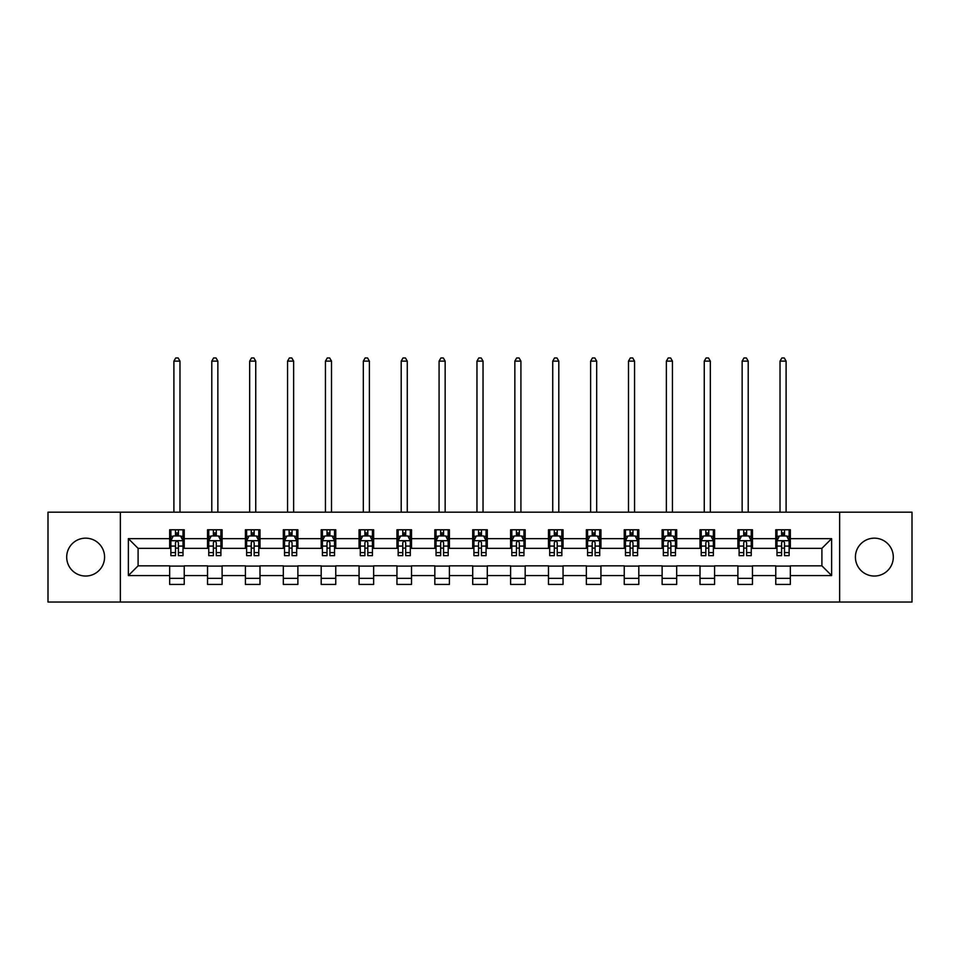 <?xml version="1.0" encoding="UTF-8"?>
<svg xmlns="http://www.w3.org/2000/svg" width="960" height="960" viewBox="0 0 960 960"><rect width="100%" height="100%" fill="white"/><g stroke="black" fill="none" stroke-linecap="round" stroke-linejoin="round"><path stroke-width="1.44" d="M874.356 538.164A18.936 18.936 0 0 0 855.42 557.1A18.936 18.936 0 0 0 874.356 576.036A18.936 18.936 0 0 0 893.304 557.1A18.936 18.936 0 0 0 874.356 538.164M85.644 538.164A18.936 18.936 0 0 0 66.696 557.1A18.936 18.936 0 0 0 85.644 576.036A18.936 18.936 0 0 0 104.58 557.1A18.936 18.936 0 0 0 85.644 538.164M839.64 602.028L912 602.028L912 512.172L839.64 512.172L839.64 602.028L120.36 602.028L120.36 512.172L48 512.172L48 602.028L120.36 602.028M839.64 512.172L120.36 512.172M790.344 538.644L790.344 529.776L775.776 529.776L775.776 538.644L752.46 538.644L752.46 529.776L737.892 529.776L737.892 538.644L714.576 538.644L714.576 529.776L700.008 529.776L700.008 538.644L676.692 538.644L676.692 529.776L662.124 529.776L662.124 538.644L638.808 538.644L638.808 529.776L624.24 529.776L624.24 538.644L600.936 538.644L600.936 529.776L586.356 529.776L586.356 538.644L563.052 538.644L563.052 529.776L548.484 529.776L548.484 538.644L525.168 538.644L525.168 529.776L510.6 529.776L510.6 538.644L487.284 538.644L487.284 529.776L472.716 529.776L472.716 538.644L449.4 538.644L449.4 529.776L434.832 529.776L434.832 538.644L411.516 538.644L411.516 529.776L396.948 529.776L396.948 538.644L373.644 538.644L373.644 529.776L359.064 529.776L359.064 538.644L335.76 538.644L335.76 529.776L321.192 529.776L321.192 538.644L297.876 538.644L297.876 529.776L283.308 529.776L283.308 538.644L259.992 538.644L259.992 529.776L245.424 529.776L245.424 538.644L222.108 538.644L222.108 529.776L207.54 529.776L207.54 538.644L184.224 538.644L184.224 529.776L169.656 529.776L169.656 538.644L128.376 538.644L128.376 575.556L138.096 565.836L169.656 565.836L169.656 584.424L184.224 584.424L184.224 565.836L207.54 565.836L207.54 584.424L222.108 584.424L222.108 565.836L245.424 565.836L245.424 584.424L259.992 584.424L259.992 565.836L283.308 565.836L283.308 584.424L297.876 584.424L297.876 565.836L321.192 565.836L321.192 584.424L335.76 584.424L335.76 565.836L359.064 565.836L359.064 584.424L373.644 584.424L373.644 565.836L396.948 565.836L396.948 584.424L411.516 584.424L411.516 565.836L434.832 565.836L434.832 584.424L449.4 584.424L449.4 565.836L472.716 565.836L472.716 584.424L487.284 584.424L487.284 565.836L510.6 565.836L510.6 584.424L525.168 584.424L525.168 565.836L548.484 565.836L548.484 584.424L563.052 584.424L563.052 565.836L586.356 565.836L586.356 584.424L600.936 584.424L600.936 565.836L624.24 565.836L624.24 584.424L638.808 584.424L638.808 565.836L662.124 565.836L662.124 584.424L676.692 584.424L676.692 565.836L700.008 565.836L700.008 584.424L714.576 584.424L714.576 565.836L737.892 565.836L737.892 584.424L752.46 584.424L752.46 565.836L775.776 565.836L775.776 584.424L790.344 584.424L790.344 565.836L821.904 565.836L821.904 548.352L790.344 548.352L790.344 538.644L831.624 538.644L831.624 575.556L790.344 575.556M775.776 575.556L752.46 575.556M737.892 575.556L714.576 575.556M700.008 575.556L676.692 575.556M662.124 575.556L638.808 575.556M624.24 575.556L600.936 575.556M586.356 575.556L563.052 575.556M548.484 575.556L525.168 575.556M510.6 575.556L487.284 575.556M472.716 575.556L449.4 575.556M434.832 575.556L411.516 575.556M396.948 575.556L373.644 575.556M359.064 575.556L335.76 575.556M321.192 575.556L297.876 575.556M283.308 575.556L259.992 575.556M245.424 575.556L222.108 575.556M207.54 575.556L184.224 575.556M169.656 575.556L128.376 575.556M775.776 538.644L775.776 548.352L752.46 548.352L752.46 538.644M737.892 538.644L737.892 548.352L714.576 548.352L714.576 538.644M700.008 538.644L700.008 548.352L676.692 548.352L676.692 538.644M662.124 538.644L662.124 548.352L638.808 548.352L638.808 538.644M624.24 538.644L624.24 548.352L600.936 548.352L600.936 538.644M586.356 538.644L586.356 548.352L563.052 548.352L563.052 538.644M548.484 538.644L548.484 548.352L525.168 548.352L525.168 538.644M510.6 538.644L510.6 548.352L487.284 548.352L487.284 538.644M472.716 538.644L472.716 548.352L449.4 548.352L449.4 538.644M434.832 538.644L434.832 548.352L411.516 548.352L411.516 538.644M396.948 538.644L396.948 548.352L373.644 548.352L373.644 538.644M359.064 538.644L359.064 548.352L335.76 548.352L335.76 538.644M321.192 538.644L321.192 548.352L297.876 548.352L297.876 538.644M283.308 538.644L283.308 548.352L259.992 548.352L259.992 538.644M245.424 538.644L245.424 548.352L222.108 548.352L222.108 538.644M207.54 538.644L207.54 548.352L184.224 548.352L184.224 538.644M169.656 538.644L169.656 548.352L138.096 548.352L128.376 538.644M138.096 548.352L138.096 565.836M831.624 575.556L821.904 565.836M821.904 548.352L831.624 538.644M169.656 535.848L170.868 535.848M175.488 535.848L178.404 535.848M183.012 535.848L184.224 535.848M169.656 548.112L170.868 548.112M175.488 548.112L178.404 548.112M183.012 548.112L184.224 548.112M169.656 566.088L184.224 566.088M169.656 578.352L184.224 578.352M207.54 566.088L222.108 566.088M207.54 578.352L222.108 578.352M207.54 535.848L208.752 535.848M213.372 535.848L216.288 535.848M220.896 535.848L222.108 535.848M207.54 548.112L208.752 548.112M213.372 548.112L216.288 548.112M220.896 548.112L222.108 548.112M245.424 566.088L259.992 566.088M245.424 578.352L259.992 578.352M245.424 535.848L246.636 535.848M251.256 535.848L254.16 535.848M258.78 535.848L259.992 535.848M245.424 548.112L246.636 548.112M251.256 548.112L254.16 548.112M258.78 548.112L259.992 548.112M283.308 566.088L297.876 566.088M283.308 578.352L297.876 578.352M283.308 535.848L284.52 535.848M289.128 535.848L292.044 535.848M296.664 535.848L297.876 535.848M283.308 548.112L284.52 548.112M289.128 548.112L292.044 548.112M296.664 548.112L297.876 548.112M321.192 566.088L335.76 566.088M321.192 578.352L335.76 578.352M321.192 535.848L322.404 535.848M327.012 535.848L329.928 535.848M334.548 535.848L335.76 535.848M321.192 548.112L322.404 548.112M327.012 548.112L329.928 548.112M334.548 548.112L335.76 548.112M359.064 566.088L373.644 566.088M359.064 578.352L373.644 578.352M359.064 535.848L360.288 535.848M364.896 535.848L367.812 535.848M372.42 535.848L373.644 535.848M359.064 548.112L360.288 548.112M364.896 548.112L367.812 548.112M372.42 548.112L373.644 548.112M396.948 566.088L411.516 566.088M396.948 578.352L411.516 578.352M396.948 535.848L398.16 535.848M402.78 535.848L405.696 535.848M410.304 535.848L411.516 535.848M396.948 548.112L398.16 548.112M402.78 548.112L405.696 548.112M410.304 548.112L411.516 548.112M434.832 566.088L449.4 566.088M434.832 578.352L449.4 578.352M434.832 535.848L436.044 535.848M440.664 535.848L443.58 535.848M448.188 535.848L449.4 535.848M434.832 548.112L436.044 548.112M440.664 548.112L443.58 548.112M448.188 548.112L449.4 548.112M472.716 566.088L487.284 566.088M472.716 578.352L487.284 578.352M472.716 535.848L473.928 535.848M478.548 535.848L481.452 535.848M486.072 535.848L487.284 535.848M472.716 548.112L473.928 548.112M478.548 548.112L481.452 548.112M486.072 548.112L487.284 548.112M510.6 566.088L525.168 566.088M510.6 578.352L525.168 578.352M510.6 535.848L511.812 535.848M516.42 535.848L519.336 535.848M523.956 535.848L525.168 535.848M510.6 548.112L511.812 548.112M516.42 548.112L519.336 548.112M523.956 548.112L525.168 548.112M548.484 566.088L563.052 566.088M548.484 578.352L563.052 578.352M548.484 535.848L549.696 535.848M554.304 535.848L557.22 535.848M561.84 535.848L563.052 535.848M548.484 548.112L549.696 548.112M554.304 548.112L557.22 548.112M561.84 548.112L563.052 548.112M586.356 566.088L600.936 566.088M586.356 578.352L600.936 578.352M586.356 535.848L587.58 535.848M592.188 535.848L595.104 535.848M599.712 535.848L600.936 535.848M586.356 548.112L587.58 548.112M592.188 548.112L595.104 548.112M599.712 548.112L600.936 548.112M624.24 566.088L638.808 566.088M624.24 578.352L638.808 578.352M624.24 535.848L625.452 535.848M630.072 535.848L632.988 535.848M637.596 535.848L638.808 535.848M624.24 548.112L625.452 548.112M630.072 548.112L632.988 548.112M637.596 548.112L638.808 548.112M662.124 566.088L676.692 566.088M662.124 578.352L676.692 578.352M662.124 535.848L663.336 535.848M667.956 535.848L670.872 535.848M675.48 535.848L676.692 535.848M662.124 548.112L663.336 548.112M667.956 548.112L670.872 548.112M675.48 548.112L676.692 548.112M700.008 566.088L714.576 566.088M700.008 578.352L714.576 578.352M700.008 535.848L701.22 535.848M705.84 535.848L708.744 535.848M713.364 535.848L714.576 535.848M700.008 548.112L701.22 548.112M705.84 548.112L708.744 548.112M713.364 548.112L714.576 548.112M737.892 566.088L752.46 566.088M737.892 578.352L752.46 578.352M737.892 535.848L739.104 535.848M743.712 535.848L746.628 535.848M751.248 535.848L752.46 535.848M737.892 548.112L739.104 548.112M743.712 548.112L746.628 548.112M751.248 548.112L752.46 548.112M775.776 566.088L790.344 566.088M775.776 578.352L790.344 578.352M775.776 535.848L776.988 535.848M781.596 535.848L784.512 535.848M789.132 535.848L790.344 535.848M775.776 548.112L776.988 548.112M781.596 548.112L784.512 548.112M789.132 548.112L790.344 548.112M178.404 532.932L175.488 532.932M183.012 552.6L178.404 552.6L178.404 555.648L183.012 555.648L183.012 540.828L180.588 535.968L173.304 535.968L170.868 540.828L170.868 555.648L175.488 555.648L175.488 552.6L170.868 552.6M170.868 540.828L170.868 529.776M183.012 540.828L183.012 529.776M175.488 535.968L175.488 529.776M178.404 529.776L178.404 535.968M178.404 552.6L178.404 542.652C177.432 540.78 176.46 540.78 175.488 542.652L175.488 552.6M179.976 512.172L179.976 361.128L173.904 361.128L173.904 512.172M173.904 361.128L175.728 357.972L178.164 357.972L179.976 361.128M216.288 532.932L213.372 532.932M220.896 552.6L216.288 552.6L216.288 555.648L220.896 555.648L220.896 540.828L218.472 535.968L211.188 535.968L208.752 540.828L208.752 555.648L213.372 555.648L213.372 552.6L208.752 552.6M208.752 540.828L208.752 529.776M220.896 540.828L220.896 529.776M213.372 535.968L213.372 529.776M216.288 529.776L216.288 535.968M216.288 552.6L216.288 542.652C215.316 540.78 214.344 540.78 213.372 542.652L213.372 552.6M217.86 512.172L217.86 361.128L211.788 361.128L211.788 512.172M211.788 361.128L213.612 357.972L216.036 357.972L217.86 361.128M254.16 532.932L251.256 532.932M258.78 552.6L254.16 552.6L254.16 555.648L258.78 555.648L258.78 540.828L256.356 535.968L249.06 535.968L246.636 540.828L246.636 555.648L251.256 555.648L251.256 552.6L246.636 552.6M246.636 540.828L246.636 529.776M258.78 540.828L258.78 529.776M251.256 535.968L251.256 529.776M254.16 529.776L254.16 535.968M254.16 552.6L254.16 542.652C253.2 540.78 252.228 540.78 251.256 542.652L251.256 552.6M255.744 512.172L255.744 361.128L249.672 361.128L249.672 512.172M249.672 361.128L251.496 357.972L253.92 357.972L255.744 361.128M292.044 532.932L289.128 532.932M296.664 552.6L292.044 552.6L292.044 555.648L296.664 555.648L296.664 540.828L294.228 535.968L286.944 535.968L284.52 540.828L284.52 555.648L289.128 555.648L289.128 552.6L284.52 552.6M284.52 540.828L284.52 529.776M296.664 540.828L296.664 529.776M289.128 535.968L289.128 529.776M292.044 529.776L292.044 535.968M292.044 552.6L292.044 542.652C291.072 540.78 290.1 540.78 289.128 542.652L289.128 552.6M293.628 512.172L293.628 361.128L287.556 361.128L287.556 512.172M287.556 361.128L289.38 357.972L291.804 357.972L293.628 361.128M329.928 532.932L327.012 532.932M334.548 552.6L329.928 552.6L329.928 555.648L334.548 555.648L334.548 540.828L332.112 535.968L324.828 535.968L322.404 540.828L322.404 555.648L327.012 555.648L327.012 552.6L322.404 552.6M322.404 540.828L322.404 529.776M334.548 540.828L334.548 529.776M327.012 535.968L327.012 529.776M329.928 529.776L329.928 535.968M329.928 552.6L329.928 542.652C328.956 540.78 327.984 540.78 327.012 542.652L327.012 552.6M331.512 512.172L331.512 361.128L325.44 361.128L325.44 512.172M325.44 361.128L327.264 357.972L329.688 357.972L331.512 361.128M367.812 532.932L364.896 532.932M372.42 552.6L367.812 552.6L367.812 555.648L372.42 555.648L372.42 540.828L369.996 535.968L362.712 535.968L360.288 540.828L360.288 555.648L364.896 555.648L364.896 552.6L360.288 552.6M360.288 540.828L360.288 529.776M372.42 540.828L372.42 529.776M364.896 535.968L364.896 529.776M367.812 529.776L367.812 535.968M367.812 552.6L367.812 542.652C366.84 540.78 365.868 540.78 364.896 542.652L364.896 552.6M369.384 512.172L369.384 361.128L363.324 361.128L363.324 512.172M363.324 361.128L365.136 357.972L367.572 357.972L369.384 361.128M405.696 532.932L402.78 532.932M410.304 552.6L405.696 552.6L405.696 555.648L410.304 555.648L410.304 540.828L407.88 535.968L400.596 535.968L398.16 540.828L398.16 555.648L402.78 555.648L402.78 552.6L398.16 552.6M398.16 540.828L398.16 529.776M410.304 540.828L410.304 529.776M402.78 535.968L402.78 529.776M405.696 529.776L405.696 535.968M405.696 552.6L405.696 542.652C404.724 540.78 403.752 540.78 402.78 542.652L402.78 552.6M407.268 512.172L407.268 361.128L401.196 361.128L401.196 512.172M401.196 361.128L403.02 357.972L405.456 357.972L407.268 361.128M443.58 532.932L440.664 532.932M448.188 552.6L443.58 552.6L443.58 555.648L448.188 555.648L448.188 540.828L445.764 535.968L438.48 535.968L436.044 540.828L436.044 555.648L440.664 555.648L440.664 552.6L436.044 552.6M436.044 540.828L436.044 529.776M448.188 540.828L448.188 529.776M440.664 535.968L440.664 529.776M443.58 529.776L443.58 535.968M443.58 552.6L443.58 542.652C442.608 540.78 441.636 540.78 440.664 542.652L440.664 552.6M445.152 512.172L445.152 361.128L439.08 361.128L439.08 512.172M439.08 361.128L440.904 357.972L443.328 357.972L445.152 361.128M481.452 532.932L478.548 532.932M486.072 552.6L481.452 552.6L481.452 555.648L486.072 555.648L486.072 540.828L483.648 535.968L476.352 535.968L473.928 540.828L473.928 555.648L478.548 555.648L478.548 552.6L473.928 552.6M473.928 540.828L473.928 529.776M486.072 540.828L486.072 529.776M478.548 535.968L478.548 529.776M481.452 529.776L481.452 535.968M481.452 552.6L481.452 542.652C480.492 540.78 479.52 540.78 478.548 542.652L478.548 552.6M483.036 512.172L483.036 361.128L476.964 361.128L476.964 512.172M476.964 361.128L478.788 357.972L481.212 357.972L483.036 361.128M519.336 532.932L516.42 532.932M523.956 552.6L519.336 552.6L519.336 555.648L523.956 555.648L523.956 540.828L521.52 535.968L514.236 535.968L511.812 540.828L511.812 555.648L516.42 555.648L516.42 552.6L511.812 552.6M511.812 540.828L511.812 529.776M523.956 540.828L523.956 529.776M516.42 535.968L516.42 529.776M519.336 529.776L519.336 535.968M519.336 552.6L519.336 542.652C518.364 540.78 517.392 540.78 516.42 542.652L516.42 552.6M520.92 512.172L520.92 361.128L514.848 361.128L514.848 512.172M514.848 361.128L516.672 357.972L519.096 357.972L520.92 361.128M557.22 532.932L554.304 532.932M561.84 552.6L557.22 552.6L557.22 555.648L561.84 555.648L561.84 540.828L559.404 535.968L552.12 535.968L549.696 540.828L549.696 555.648L554.304 555.648L554.304 552.6L549.696 552.6M549.696 540.828L549.696 529.776M561.84 540.828L561.84 529.776M554.304 535.968L554.304 529.776M557.22 529.776L557.22 535.968M557.22 552.6L557.22 542.652C556.248 540.78 555.276 540.78 554.304 542.652L554.304 552.6M558.804 512.172L558.804 361.128L552.732 361.128L552.732 512.172M552.732 361.128L554.544 357.972L556.98 357.972L558.804 361.128M595.104 532.932L592.188 532.932M599.712 552.6L595.104 552.6L595.104 555.648L599.712 555.648L599.712 540.828L597.288 535.968L590.004 535.968L587.58 540.828L587.58 555.648L592.188 555.648L592.188 552.6L587.58 552.6M587.58 540.828L587.58 529.776M599.712 540.828L599.712 529.776M592.188 535.968L592.188 529.776M595.104 529.776L595.104 535.968M595.104 552.6L595.104 542.652C594.132 540.78 593.16 540.78 592.188 542.652L592.188 552.6M596.676 512.172L596.676 361.128L590.616 361.128L590.616 512.172M590.616 361.128L592.428 357.972L594.864 357.972L596.676 361.128M632.988 532.932L630.072 532.932M637.596 552.6L632.988 552.6L632.988 555.648L637.596 555.648L637.596 540.828L635.172 535.968L627.888 535.968L625.452 540.828L625.452 555.648L630.072 555.648L630.072 552.6L625.452 552.6M625.452 540.828L625.452 529.776M637.596 540.828L637.596 529.776M630.072 535.968L630.072 529.776M632.988 529.776L632.988 535.968M632.988 552.6L632.988 542.652C632.016 540.78 631.044 540.78 630.072 542.652L630.072 552.6M634.56 512.172L634.56 361.128L628.488 361.128L628.488 512.172M628.488 361.128L630.312 357.972L632.736 357.972L634.56 361.128M670.872 532.932L667.956 532.932M675.48 552.6L670.872 552.6L670.872 555.648L675.48 555.648L675.48 540.828L673.056 535.968L665.772 535.968L663.336 540.828L663.336 555.648L667.956 555.648L667.956 552.6L663.336 552.6M663.336 540.828L663.336 529.776M675.48 540.828L675.48 529.776M667.956 535.968L667.956 529.776M670.872 529.776L670.872 535.968M670.872 552.6L670.872 542.652C669.9 540.78 668.928 540.78 667.956 542.652L667.956 552.6M672.444 512.172L672.444 361.128L666.372 361.128L666.372 512.172M666.372 361.128L668.196 357.972L670.62 357.972L672.444 361.128M708.744 532.932L705.84 532.932M713.364 552.6L708.744 552.6L708.744 555.648L713.364 555.648L713.364 540.828L710.94 535.968L703.644 535.968L701.22 540.828L701.22 555.648L705.84 555.648L705.84 552.6L701.22 552.6M701.22 540.828L701.22 529.776M713.364 540.828L713.364 529.776M705.84 535.968L705.84 529.776M708.744 529.776L708.744 535.968M708.744 552.6L708.744 542.652C707.784 540.78 706.812 540.78 705.84 542.652L705.84 552.6M710.328 512.172L710.328 361.128L704.256 361.128L704.256 512.172M704.256 361.128L706.08 357.972L708.504 357.972L710.328 361.128M746.628 532.932L743.712 532.932M751.248 552.6L746.628 552.6L746.628 555.648L751.248 555.648L751.248 540.828L748.812 535.968L741.528 535.968L739.104 540.828L739.104 555.648L743.712 555.648L743.712 552.6L739.104 552.6M739.104 540.828L739.104 529.776M751.248 540.828L751.248 529.776M743.712 535.968L743.712 529.776M746.628 529.776L746.628 535.968M746.628 552.6L746.628 542.652C745.656 540.78 744.684 540.78 743.712 542.652L743.712 552.6M748.212 512.172L748.212 361.128L742.14 361.128L742.14 512.172M742.14 361.128L743.964 357.972L746.388 357.972L748.212 361.128M784.512 532.932L781.596 532.932M789.132 552.6L784.512 552.6L784.512 555.648L789.132 555.648L789.132 540.828L786.696 535.968L779.412 535.968L776.988 540.828L776.988 555.648L781.596 555.648L781.596 552.6L776.988 552.6M776.988 540.828L776.988 529.776M789.132 540.828L789.132 529.776M781.596 535.968L781.596 529.776M784.512 529.776L784.512 535.968M784.512 552.6L784.512 542.652C783.54 540.78 782.568 540.78 781.596 542.652L781.596 552.6M786.096 512.172L786.096 361.128L780.024 361.128L780.024 512.172M780.024 361.128L781.836 357.972L784.272 357.972L786.096 361.128M182.952 540.708L170.94 540.708M170.868 536.268L173.16 536.268M180.732 536.268L183.012 536.268M175.488 546.084L170.868 546.084M183.012 546.084L178.404 546.084M178.404 534.48L175.488 534.48M220.836 540.708L208.812 540.708M208.752 536.268L211.044 536.268M218.616 536.268L220.896 536.268M213.372 546.084L208.752 546.084M220.896 546.084L216.288 546.084M216.288 534.48L213.372 534.48M258.72 540.708L246.696 540.708M246.636 536.268L248.916 536.268M256.5 536.268L258.78 536.268M251.256 546.084L246.636 546.084M258.78 546.084L254.16 546.084M254.16 534.48L251.256 534.48M296.604 540.708L284.58 540.708M284.52 536.268L286.8 536.268M294.384 536.268L296.664 536.268M289.128 546.084L284.52 546.084M296.664 546.084L292.044 546.084M292.044 534.48L289.128 534.48M334.488 540.708L322.464 540.708M322.404 536.268L324.684 536.268M332.256 536.268L334.548 536.268M327.012 546.084L322.404 546.084M334.548 546.084L329.928 546.084M329.928 534.48L327.012 534.48M372.36 540.708L360.348 540.708M360.288 536.268L362.568 536.268M370.14 536.268L372.42 536.268M364.896 546.084L360.288 546.084M372.42 546.084L367.812 546.084M367.812 534.48L364.896 534.48M410.244 540.708L398.22 540.708M398.16 536.268L400.452 536.268M408.024 536.268L410.304 536.268M402.78 546.084L398.16 546.084M410.304 546.084L405.696 546.084M405.696 534.48L402.78 534.48M448.128 540.708L436.104 540.708M436.044 536.268L438.324 536.268M445.908 536.268L448.188 536.268M440.664 546.084L436.044 546.084M448.188 546.084L443.58 546.084M443.58 534.48L440.664 534.48M486.012 540.708L473.988 540.708M473.928 536.268L476.208 536.268M483.792 536.268L486.072 536.268M478.548 546.084L473.928 546.084M486.072 546.084L481.452 546.084M481.452 534.48L478.548 534.48M523.896 540.708L511.872 540.708M511.812 536.268L514.092 536.268M521.676 536.268L523.956 536.268M516.42 546.084L511.812 546.084M523.956 546.084L519.336 546.084M519.336 534.48L516.42 534.48M561.78 540.708L549.756 540.708M549.696 536.268L551.976 536.268M559.548 536.268L561.84 536.268M554.304 546.084L549.696 546.084M561.84 546.084L557.22 546.084M557.22 534.48L554.304 534.48M599.652 540.708L587.64 540.708M587.58 536.268L589.86 536.268M597.432 536.268L599.712 536.268M592.188 546.084L587.58 546.084M599.712 546.084L595.104 546.084M595.104 534.48L592.188 534.48M637.536 540.708L625.512 540.708M625.452 536.268L627.744 536.268M635.316 536.268L637.596 536.268M630.072 546.084L625.452 546.084M637.596 546.084L632.988 546.084M632.988 534.48L630.072 534.48M675.42 540.708L663.396 540.708M663.336 536.268L665.616 536.268M673.2 536.268L675.48 536.268M667.956 546.084L663.336 546.084M675.48 546.084L670.872 546.084M670.872 534.48L667.956 534.48M713.304 540.708L701.28 540.708M701.22 536.268L703.5 536.268M711.084 536.268L713.364 536.268M705.84 546.084L701.22 546.084M713.364 546.084L708.744 546.084M708.744 534.48L705.84 534.48M751.188 540.708L739.164 540.708M739.104 536.268L741.384 536.268M748.956 536.268L751.248 536.268M743.712 546.084L739.104 546.084M751.248 546.084L746.628 546.084M746.628 534.48L743.712 534.48M789.06 540.708L777.048 540.708M776.988 536.268L779.268 536.268M786.84 536.268L789.132 536.268M781.596 546.084L776.988 546.084M789.132 546.084L784.512 546.084M784.512 534.48L781.596 534.48"/></g></svg>
